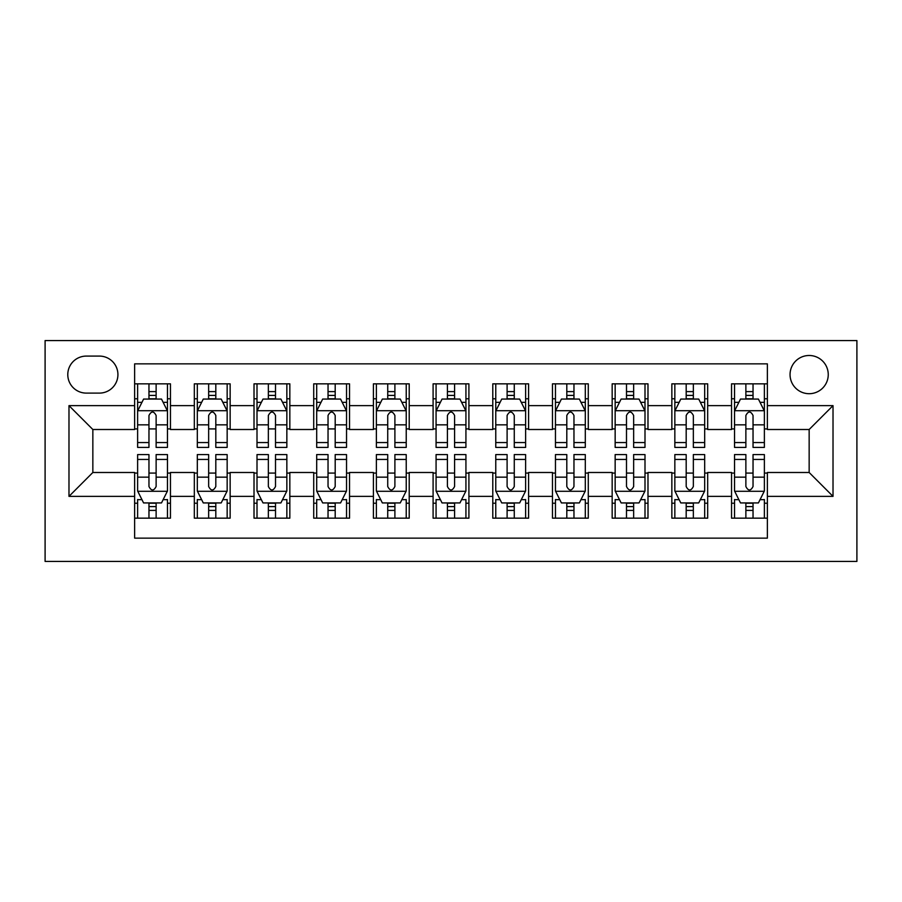 <?xml version="1.0" encoding="UTF-8"?>
<svg xmlns="http://www.w3.org/2000/svg" width="902" height="902" viewBox="0 0 902 902"><rect width="100%" height="100%" fill="white"/><g stroke="black" fill="none" stroke-linecap="round" stroke-linejoin="round"><path stroke-width="1.35" d="M809.15 355.489A19.1 19.1 0 0 0 790.051 374.601A19.1 19.1 0 0 0 809.15 393.7A19.1 19.1 0 0 0 828.25 374.601A19.1 19.1 0 0 0 809.15 355.489M45.1 561.427L856.9 561.427L856.9 340.573L45.1 340.573L45.1 561.427M767.365 383.846L731.545 383.846L731.545 405.629L707.675 405.629L707.675 429.51L731.545 429.51L731.545 405.629M707.675 405.629L707.675 383.846L671.855 383.846L671.855 405.629L647.986 405.629L647.986 429.51L671.855 429.51L671.855 405.629M647.986 405.629L647.986 383.846L612.165 383.846L612.165 405.629L588.284 405.629L588.284 429.51L612.165 429.51L612.165 405.629M588.284 405.629L588.284 383.846L552.475 383.846L552.475 405.629L528.595 405.629L528.595 429.51L552.475 429.51L552.475 405.629M528.595 405.629L528.595 383.846L492.785 383.846L492.785 405.629L468.905 405.629L468.905 429.51L492.785 429.51L492.785 405.629M468.905 405.629L468.905 383.846L433.095 383.846L433.095 405.629L409.215 405.629L409.215 429.51L433.095 429.51L433.095 405.629M409.215 405.629L409.215 383.846L373.405 383.846L373.405 405.629L349.525 405.629L349.525 429.51L373.405 429.51L373.405 405.629M349.525 405.629L349.525 383.846L313.716 383.846L313.716 405.629L289.835 405.629L289.835 429.51L313.716 429.51L313.716 405.629M289.835 405.629L289.835 383.846L254.014 383.846L254.014 405.629L230.145 405.629L230.145 429.51L254.014 429.51L254.014 405.629M230.145 405.629L230.145 383.846L194.325 383.846L194.325 429.51L170.455 429.51L170.455 383.846L134.635 383.846M134.635 518.154L170.455 518.154L170.455 472.49L194.325 472.49L194.325 518.154L230.145 518.154L230.145 472.49L254.014 472.49L254.014 496.371L230.145 496.371M254.014 496.371L254.014 518.154L289.835 518.154L289.835 472.49L313.716 472.49L313.716 496.371L289.835 496.371M313.716 496.371L313.716 518.154L349.525 518.154L349.525 472.49L373.405 472.49L373.405 496.371L349.525 496.371M373.405 496.371L373.405 518.154L409.215 518.154L409.215 472.49L433.095 472.49L433.095 496.371L409.215 496.371M433.095 496.371L433.095 518.154L468.905 518.154L468.905 472.49L492.785 472.49L492.785 496.371L468.905 496.371M492.785 496.371L492.785 518.154L528.595 518.154L528.595 472.49L552.475 472.49L552.475 496.371L528.595 496.371M552.475 496.371L552.475 518.154L588.284 518.154L588.284 472.49L612.165 472.49L612.165 496.371L588.284 496.371M612.165 496.371L612.165 518.154L647.986 518.154L647.986 472.49L671.855 472.49L671.855 496.371L647.986 496.371M671.855 496.371L671.855 518.154L707.675 518.154L707.675 472.49L731.545 472.49L731.545 496.371L707.675 496.371M86.288 393.103L99.423 393.103A18.502 18.502 0 0 0 117.925 374.601A18.502 18.502 0 0 0 99.423 356.087L86.288 356.087A18.502 18.502 0 0 0 67.785 374.601A18.502 18.502 0 0 0 86.288 393.103M767.365 405.629L767.365 363.856L134.635 363.856L134.635 429.51L92.85 429.51L92.85 472.49L134.635 472.49L134.635 538.144L767.365 538.144L767.365 472.49L809.15 472.49L809.15 429.51L767.365 429.51L767.365 405.629L833.02 405.629L833.02 496.371L767.365 496.371M134.635 496.371L68.98 496.371L68.98 405.629L134.635 405.629M731.545 496.371L731.545 518.154L767.365 518.154M134.635 398.774L137.623 398.774M148.965 398.774L156.125 398.774M167.468 398.774L170.455 398.774M134.635 428.912L137.623 428.912M148.965 428.912L156.125 428.912M167.468 428.912L170.455 428.912M134.635 473.088L137.623 473.088M148.965 473.088L156.125 473.088M167.468 473.088L170.455 473.088M134.635 503.226L137.623 503.226M148.965 503.226L156.125 503.226M167.468 503.226L170.455 503.226M194.325 428.912L197.312 428.912M208.655 428.912L215.815 428.912M227.157 428.912L230.145 428.912M194.325 398.774L197.312 398.774M208.655 398.774L215.815 398.774M227.157 398.774L230.145 398.774M194.325 473.088L197.312 473.088M208.655 473.088L215.815 473.088M227.157 473.088L230.145 473.088M194.325 503.226L197.312 503.226M208.655 503.226L215.815 503.226M227.157 503.226L230.145 503.226M254.014 473.088L257.002 473.088M268.345 473.088L275.505 473.088M286.847 473.088L289.835 473.088M254.014 503.226L257.002 503.226M268.345 503.226L275.505 503.226M286.847 503.226L289.835 503.226M254.014 398.774L257.002 398.774M268.345 398.774L275.505 398.774M286.847 398.774L289.835 398.774M254.014 428.912L257.002 428.912M268.345 428.912L275.505 428.912M286.847 428.912L289.835 428.912M313.716 473.088L316.692 473.088M328.035 473.088L335.194 473.088M346.537 473.088L349.525 473.088M313.716 503.226L316.692 503.226M328.035 503.226L335.194 503.226M346.537 503.226L349.525 503.226M313.716 398.774L316.692 398.774M328.035 398.774L335.194 398.774M346.537 398.774L349.525 398.774M313.716 428.912L316.692 428.912M328.035 428.912L335.194 428.912M346.537 428.912L349.525 428.912M373.405 473.088L376.382 473.088M387.725 473.088L394.896 473.088M406.227 473.088L409.215 473.088M373.405 503.226L376.382 503.226M387.725 503.226L394.896 503.226M406.227 503.226L409.215 503.226M373.405 398.774L376.382 398.774M387.725 398.774L394.896 398.774M406.227 398.774L409.215 398.774M373.405 428.912L376.382 428.912M387.725 428.912L394.896 428.912M406.227 428.912L409.215 428.912M433.095 473.088L436.072 473.088M447.415 473.088L454.585 473.088M465.928 473.088L468.905 473.088M433.095 503.226L436.072 503.226M447.415 503.226L454.585 503.226M465.928 503.226L468.905 503.226M433.095 398.774L436.072 398.774M447.415 398.774L454.585 398.774M465.928 398.774L468.905 398.774M433.095 428.912L436.072 428.912M447.415 428.912L454.585 428.912M465.928 428.912L468.905 428.912M492.785 473.088L495.773 473.088M507.104 473.088L514.275 473.088M525.618 473.088L528.595 473.088M492.785 503.226L495.773 503.226M507.104 503.226L514.275 503.226M525.618 503.226L528.595 503.226M492.785 398.774L495.773 398.774M507.104 398.774L514.275 398.774M525.618 398.774L528.595 398.774M492.785 428.912L495.773 428.912M507.104 428.912L514.275 428.912M525.618 428.912L528.595 428.912M552.475 473.088L555.463 473.088M566.806 473.088L573.965 473.088M585.308 473.088L588.284 473.088M552.475 503.226L555.463 503.226M566.806 503.226L573.965 503.226M585.308 503.226L588.284 503.226M552.475 398.774L555.463 398.774M566.806 398.774L573.965 398.774M585.308 398.774L588.284 398.774M552.475 428.912L555.463 428.912M566.806 428.912L573.965 428.912M585.308 428.912L588.284 428.912M612.165 473.088L615.153 473.088M626.495 473.088L633.655 473.088M644.998 473.088L647.986 473.088M612.165 503.226L615.153 503.226M626.495 503.226L633.655 503.226M644.998 503.226L647.986 503.226M612.165 398.774L615.153 398.774M626.495 398.774L633.655 398.774M644.998 398.774L647.986 398.774M612.165 428.912L615.153 428.912M626.495 428.912L633.655 428.912M644.998 428.912L647.986 428.912M671.855 473.088L674.843 473.088M686.185 473.088L693.345 473.088M704.688 473.088L707.675 473.088M671.855 503.226L674.843 503.226M686.185 503.226L693.345 503.226M704.688 503.226L707.675 503.226M671.855 398.774L674.843 398.774M686.185 398.774L693.345 398.774M704.688 398.774L707.675 398.774M671.855 428.912L674.843 428.912M686.185 428.912L693.345 428.912M704.688 428.912L707.675 428.912M731.545 473.088L734.532 473.088M745.875 473.088L753.035 473.088M764.377 473.088L767.365 473.088M731.545 503.226L734.532 503.226M745.875 503.226L753.035 503.226M764.377 503.226L767.365 503.226M731.545 398.774L734.532 398.774M745.875 398.774L753.035 398.774M764.377 398.774L767.365 398.774M731.545 428.912L734.532 428.912M745.875 428.912L753.035 428.912M764.377 428.912L767.365 428.912M92.85 429.51L68.98 405.629M92.85 472.49L68.98 496.371M833.02 405.629L809.15 429.51M833.02 496.371L809.15 472.49M156.125 391.603L148.965 391.603M167.468 442.555L156.125 442.555L156.125 447.415L167.468 447.415L167.468 411.008L161.503 399.067L143.587 399.067L137.623 411.008L137.623 447.415L148.965 447.415L148.965 442.555L137.623 442.555M137.623 411.008L137.623 383.846M167.468 411.008L167.468 383.846M148.965 399.067L148.965 383.846M156.125 383.846L156.125 399.067M156.125 442.555L156.125 415.484C153.746 410.884 151.356 410.884 148.965 415.484L148.965 442.555M148.965 518.154L148.965 502.933L148.965 510.397L156.125 510.397M137.623 459.445L148.965 459.445L148.965 454.585L137.623 454.585L137.623 490.992L143.587 502.933L161.503 502.933L167.468 490.992L167.468 454.585L156.125 454.585L156.125 459.445L167.468 459.445M163.138 499.652L167.468 499.652L167.468 518.154M167.468 499.528L167.468 510.397M137.623 499.528L137.623 510.397M141.952 499.652L137.623 499.652L137.623 518.154M156.125 502.933L156.125 518.154M148.965 459.445L148.965 486.516C151.344 491.116 153.735 491.116 156.125 486.516L156.125 466.379M167.468 477.158L156.125 477.158L156.125 459.445M215.815 391.603L208.655 391.603M227.157 442.555L215.815 442.555L215.815 447.415L227.157 447.415L227.157 411.008L221.193 399.067L203.277 399.067L197.312 411.008L197.312 447.415L208.655 447.415L208.655 442.555L197.312 442.555M197.312 411.008L197.312 383.846M227.157 411.008L227.157 383.846M208.655 399.067L208.655 383.846M215.815 383.846L215.815 399.067M215.815 442.555L215.815 415.484C213.436 410.884 211.045 410.884 208.655 415.484L208.655 442.555M275.505 391.603L268.345 391.603M286.847 442.555L275.505 442.555L275.505 447.415L286.847 447.415L286.847 411.008L280.883 399.067L262.978 399.067L257.002 411.008L257.002 447.415L268.345 447.415L268.345 442.555L257.002 442.555M257.002 411.008L257.002 383.846M286.847 411.008L286.847 383.846M268.345 399.067L268.345 383.846M275.505 383.846L275.505 399.067M275.505 442.555L275.505 415.484C273.126 410.884 270.735 410.884 268.345 415.484L268.345 442.555M335.194 391.603L328.035 391.603M346.537 442.555L335.194 442.555L335.194 447.415L346.537 447.415L346.537 411.008L340.573 399.067L322.668 399.067L316.692 411.008L316.692 447.415L328.035 447.415L328.035 442.555L316.692 442.555M316.692 411.008L316.692 383.846M346.537 411.008L346.537 383.846M328.035 399.067L328.035 383.846M335.194 383.846L335.194 399.067M335.194 442.555L335.194 415.484C332.815 410.884 330.425 410.884 328.035 415.484L328.035 442.555M394.896 391.603L387.725 391.603M406.227 442.555L394.896 442.555L394.896 447.415L406.227 447.415L406.227 411.008L400.262 399.067L382.358 399.067L376.382 411.008L376.382 447.415L387.725 447.415L387.725 442.555L376.382 442.555M376.382 411.008L376.382 383.846M406.227 411.008L406.227 383.846M387.725 399.067L387.725 383.846M394.896 383.846L394.896 399.067M394.896 442.555L394.896 415.484C392.505 410.884 390.115 410.884 387.725 415.484L387.725 442.555M208.655 518.154L208.655 502.933L208.655 510.397L215.815 510.397M197.312 459.445L208.655 459.445L208.655 454.585L197.312 454.585L197.312 490.992L203.277 502.933L221.193 502.933L227.157 490.992L227.157 454.585L215.815 454.585L215.815 459.445L227.157 459.445M222.828 499.652L227.157 499.652L227.157 518.154M227.157 499.528L227.157 510.397M197.312 499.528L197.312 510.397M201.642 499.652L197.312 499.652L197.312 518.154M215.815 502.933L215.815 518.154M208.655 459.445L208.655 486.516C211.034 491.116 213.424 491.116 215.815 486.516L215.815 466.379M227.157 477.158L215.815 477.158L215.815 459.445M268.345 518.154L268.345 502.933L268.345 510.397L275.505 510.397M257.002 459.445L268.345 459.445L268.345 454.585L257.002 454.585L257.002 490.992L262.978 502.933L280.883 502.933L286.847 490.992L286.847 454.585L275.505 454.585L275.505 459.445L286.847 459.445M282.518 499.652L286.847 499.652L286.847 518.154M286.847 499.528L286.847 510.397M257.002 499.528L257.002 510.397M261.332 499.652L257.002 499.652L257.002 518.154M275.505 502.933L275.505 518.154M268.345 459.445L268.345 486.516C270.724 491.116 273.114 491.116 275.505 486.516L275.505 466.379M286.847 477.158L275.505 477.158L275.505 459.445M328.035 518.154L328.035 502.933L328.035 510.397L335.194 510.397M316.692 459.445L328.035 459.445L328.035 454.585L316.692 454.585L316.692 490.992L322.668 502.933L340.573 502.933L346.537 490.992L346.537 454.585L335.194 454.585L335.194 459.445L346.537 459.445M342.219 499.652L346.537 499.652L346.537 518.154M346.537 499.528L346.537 510.397M316.692 499.528L316.692 510.397M321.022 499.652L316.692 499.652L316.692 518.154M335.194 502.933L335.194 518.154M328.035 459.445L328.035 486.516C330.425 491.116 332.804 491.116 335.194 486.516L335.194 466.379M346.537 477.158L335.194 477.158L335.194 459.445M387.725 518.154L387.725 502.933L387.725 510.397L394.896 510.397M376.382 459.445L387.725 459.445L387.725 454.585L376.382 454.585L376.382 490.992L382.358 502.933L400.262 502.933L406.227 490.992L406.227 454.585L394.896 454.585L394.896 459.445L406.227 459.445M401.909 499.652L406.227 499.652L406.227 518.154M406.227 499.528L406.227 510.397M376.382 499.528L376.382 510.397M380.712 499.652L376.382 499.652L376.382 518.154M394.896 502.933L394.896 518.154M387.725 459.445L387.725 486.516C390.115 491.116 392.494 491.116 394.896 486.516L394.896 466.379M406.227 477.158L394.896 477.158L394.896 459.445M454.585 391.603L447.415 391.603M465.928 442.555L454.585 442.555L454.585 447.415L465.928 447.415L465.928 411.008L459.952 399.067L442.048 399.067L436.072 411.008L436.072 447.415L447.415 447.415L447.415 442.555L436.072 442.555M436.072 411.008L436.072 383.846M465.928 411.008L465.928 383.846M447.415 399.067L447.415 383.846M454.585 383.846L454.585 399.067M454.585 442.555L454.585 415.484C452.195 410.884 449.805 410.884 447.415 415.484L447.415 442.555M447.415 518.154L447.415 502.933L447.415 510.397L454.585 510.397M436.072 459.445L447.415 459.445L447.415 454.585L436.072 454.585L436.072 490.992L442.048 502.933L459.952 502.933L465.928 490.992L465.928 454.585L454.585 454.585L454.585 459.445L465.928 459.445M461.598 499.652L465.928 499.652L465.928 518.154M465.928 499.528L465.928 510.397M436.072 499.528L436.072 510.397M440.401 499.652L436.072 499.652L436.072 518.154M454.585 502.933L454.585 518.154M447.415 459.445L447.415 486.516C449.805 491.116 452.195 491.116 454.585 486.516L454.585 466.379M465.928 477.158L454.585 477.158L454.585 459.445M514.275 391.603L507.104 391.603M525.618 442.555L514.275 442.555L514.275 447.415L525.618 447.415L525.618 411.008L519.642 399.067L501.737 399.067L495.773 411.008L495.773 447.415L507.104 447.415L507.104 442.555L495.773 442.555M495.773 411.008L495.773 383.846M525.618 411.008L525.618 383.846M507.104 399.067L507.104 383.846M514.275 383.846L514.275 399.067M514.275 442.555L514.275 415.484C511.885 410.884 509.506 410.884 507.104 415.484L507.104 442.555M507.104 518.154L507.104 502.933L507.104 510.397L514.275 510.397M495.773 459.445L507.104 459.445L507.104 454.585L495.773 454.585L495.773 490.992L501.737 502.933L519.642 502.933L525.618 490.992L525.618 454.585L514.275 454.585L514.275 459.445L525.618 459.445M521.288 499.652L525.618 499.652L525.618 518.154M525.618 499.528L525.618 510.397M495.773 499.528L495.773 510.397M500.091 499.652L495.773 499.652L495.773 518.154M514.275 502.933L514.275 518.154M507.104 459.445L507.104 486.516C509.495 491.116 511.885 491.116 514.275 486.516L514.275 466.379M525.618 477.158L514.275 477.158L514.275 459.445M573.965 391.603L566.806 391.603M585.308 442.555L573.965 442.555L573.965 447.415L585.308 447.415L585.308 411.008L579.332 399.067L561.427 399.067L555.463 411.008L555.463 447.415L566.806 447.415L566.806 442.555L555.463 442.555M555.463 411.008L555.463 383.846M585.308 411.008L585.308 383.846M566.806 399.067L566.806 383.846M573.965 383.846L573.965 399.067M573.965 442.555L573.965 415.484C571.575 410.884 569.196 410.884 566.806 415.484L566.806 442.555M566.806 518.154L566.806 502.933L566.806 510.397L573.965 510.397M555.463 459.445L566.806 459.445L566.806 454.585L555.463 454.585L555.463 490.992L561.427 502.933L579.332 502.933L585.308 490.992L585.308 454.585L573.965 454.585L573.965 459.445L585.308 459.445M580.978 499.652L585.308 499.652L585.308 518.154M585.308 499.528L585.308 510.397M555.463 499.528L555.463 510.397M559.781 499.652L555.463 499.652L555.463 518.154M573.965 502.933L573.965 518.154M566.806 459.445L566.806 486.516C569.185 491.116 571.575 491.116 573.965 486.516L573.965 466.379M585.308 477.158L573.965 477.158L573.965 459.445M633.655 391.603L626.495 391.603M644.998 442.555L633.655 442.555L633.655 447.415L644.998 447.415L644.998 411.008L639.022 399.067L621.117 399.067L615.153 411.008L615.153 447.415L626.495 447.415L626.495 442.555L615.153 442.555M615.153 411.008L615.153 383.846M644.998 411.008L644.998 383.846M626.495 399.067L626.495 383.846M633.655 383.846L633.655 399.067M633.655 442.555L633.655 415.484C631.276 410.884 628.886 410.884 626.495 415.484L626.495 442.555M626.495 518.154L626.495 502.933L626.495 510.397L633.655 510.397M615.153 459.445L626.495 459.445L626.495 454.585L615.153 454.585L615.153 490.992L621.117 502.933L639.022 502.933L644.998 490.992L644.998 454.585L633.655 454.585L633.655 459.445L644.998 459.445M640.668 499.652L644.998 499.652L644.998 518.154M644.998 499.528L644.998 510.397M615.153 499.528L615.153 510.397M619.482 499.652L615.153 499.652L615.153 518.154M633.655 502.933L633.655 518.154M626.495 459.445L626.495 486.516C628.874 491.116 631.265 491.116 633.655 486.516L633.655 466.379M644.998 477.158L633.655 477.158L633.655 459.445M693.345 391.603L686.185 391.603M704.688 442.555L693.345 442.555L693.345 447.415L704.688 447.415L704.688 411.008L698.723 399.067L680.807 399.067L674.843 411.008L674.843 447.415L686.185 447.415L686.185 442.555L674.843 442.555M674.843 411.008L674.843 383.846M704.688 411.008L704.688 383.846M686.185 399.067L686.185 383.846M693.345 383.846L693.345 399.067M693.345 442.555L693.345 415.484C690.966 410.884 688.576 410.884 686.185 415.484L686.185 442.555M686.185 518.154L686.185 502.933L686.185 510.397L693.345 510.397M674.843 459.445L686.185 459.445L686.185 454.585L674.843 454.585L674.843 490.992L680.807 502.933L698.723 502.933L704.688 490.992L704.688 454.585L693.345 454.585L693.345 459.445L704.688 459.445M700.358 499.652L704.688 499.652L704.688 518.154M704.688 499.528L704.688 510.397M674.843 499.528L674.843 510.397M679.172 499.652L674.843 499.652L674.843 518.154M693.345 502.933L693.345 518.154M686.185 459.445L686.185 486.516C688.564 491.116 690.955 491.116 693.345 486.516L693.345 466.379M704.688 477.158L693.345 477.158L693.345 459.445M753.035 391.603L745.875 391.603M764.377 442.555L753.035 442.555L753.035 447.415L764.377 447.415L764.377 411.008L758.413 399.067L740.497 399.067L734.532 411.008L734.532 447.415L745.875 447.415L745.875 442.555L734.532 442.555M734.532 411.008L734.532 383.846M764.377 411.008L764.377 383.846M745.875 399.067L745.875 383.846M753.035 383.846L753.035 399.067M753.035 442.555L753.035 415.484C750.656 410.884 748.265 410.884 745.875 415.484L745.875 442.555M745.875 518.154L745.875 502.933L745.875 510.397L753.035 510.397M734.532 459.445L745.875 459.445L745.875 454.585L734.532 454.585L734.532 490.992L740.497 502.933L758.413 502.933L764.377 490.992L764.377 454.585L753.035 454.585L753.035 459.445L764.377 459.445M760.048 499.652L764.377 499.652L764.377 518.154M764.377 499.528L764.377 510.397M734.532 499.528L734.532 510.397M738.862 499.652L734.532 499.652L734.532 518.154M753.035 502.933L753.035 518.154M745.875 459.445L745.875 486.516C748.254 491.116 750.644 491.116 753.035 486.516L753.035 466.379M764.377 477.158L753.035 477.158L753.035 459.445M194.325 496.371L170.455 496.371M194.325 405.629L170.455 405.629M167.321 410.703L137.769 410.703M137.623 402.348L141.952 402.348M163.138 402.348L167.468 402.348M148.965 424.842L137.623 424.842M167.468 424.842L156.125 424.842M156.125 395.403L148.965 395.403M137.769 491.297L167.321 491.297M137.623 477.158L148.965 477.158M148.965 506.597L156.125 506.597M227.011 410.703L197.459 410.703M197.312 402.348L201.642 402.348M222.828 402.348L227.157 402.348M208.655 424.842L197.312 424.842M227.157 424.842L215.815 424.842M215.815 395.403L208.655 395.403M286.701 410.703L257.149 410.703M257.002 402.348L261.332 402.348M282.518 402.348L286.847 402.348M268.345 424.842L257.002 424.842M286.847 424.842L275.505 424.842M275.505 395.403L268.345 395.403M346.391 410.703L316.839 410.703M316.692 402.348L321.022 402.348M342.219 402.348L346.537 402.348M328.035 424.842L316.692 424.842M346.537 424.842L335.194 424.842M335.194 395.403L328.035 395.403M406.08 410.703L376.54 410.703M376.382 402.348L380.712 402.348M401.909 402.348L406.227 402.348M387.725 424.842L376.382 424.842M406.227 424.842L394.896 424.842M394.896 395.403L387.725 395.403M197.459 491.297L227.011 491.297M197.312 477.158L208.655 477.158M208.655 506.597L215.815 506.597M257.149 491.297L286.701 491.297M257.002 477.158L268.345 477.158M268.345 506.597L275.505 506.597M316.839 491.297L346.391 491.297M316.692 477.158L328.035 477.158M328.035 506.597L335.194 506.597M376.54 491.297L406.08 491.297M376.382 477.158L387.725 477.158M387.725 506.597L394.896 506.597M465.77 410.703L436.23 410.703M436.072 402.348L440.401 402.348M461.598 402.348L465.928 402.348M447.415 424.842L436.072 424.842M465.928 424.842L454.585 424.842M454.585 395.403L447.415 395.403M436.23 491.297L465.77 491.297M436.072 477.158L447.415 477.158M447.415 506.597L454.585 506.597M525.46 410.703L495.92 410.703M495.773 402.348L500.091 402.348M521.288 402.348L525.618 402.348M507.104 424.842L495.773 424.842M525.618 424.842L514.275 424.842M514.275 395.403L507.104 395.403M495.92 491.297L525.46 491.297M495.773 477.158L507.104 477.158M507.104 506.597L514.275 506.597M585.161 410.703L555.609 410.703M555.463 402.348L559.781 402.348M580.978 402.348L585.308 402.348M566.806 424.842L555.463 424.842M585.308 424.842L573.965 424.842M573.965 395.403L566.806 395.403M555.609 491.297L585.161 491.297M555.463 477.158L566.806 477.158M566.806 506.597L573.965 506.597M644.851 410.703L615.299 410.703M615.153 402.348L619.482 402.348M640.668 402.348L644.998 402.348M626.495 424.842L615.153 424.842M644.998 424.842L633.655 424.842M633.655 395.403L626.495 395.403M615.299 491.297L644.851 491.297M615.153 477.158L626.495 477.158M626.495 506.597L633.655 506.597M704.541 410.703L674.989 410.703M674.843 402.348L679.172 402.348M700.358 402.348L704.688 402.348M686.185 424.842L674.843 424.842M704.688 424.842L693.345 424.842M693.345 395.403L686.185 395.403M674.989 491.297L704.541 491.297M674.843 477.158L686.185 477.158M686.185 506.597L693.345 506.597M764.231 410.703L734.679 410.703M734.532 402.348L738.862 402.348M760.048 402.348L764.377 402.348M745.875 424.842L734.532 424.842M764.377 424.842L753.035 424.842M753.035 395.403L745.875 395.403M734.679 491.297L764.231 491.297M734.532 477.158L745.875 477.158M745.875 506.597L753.035 506.597"/></g></svg>
